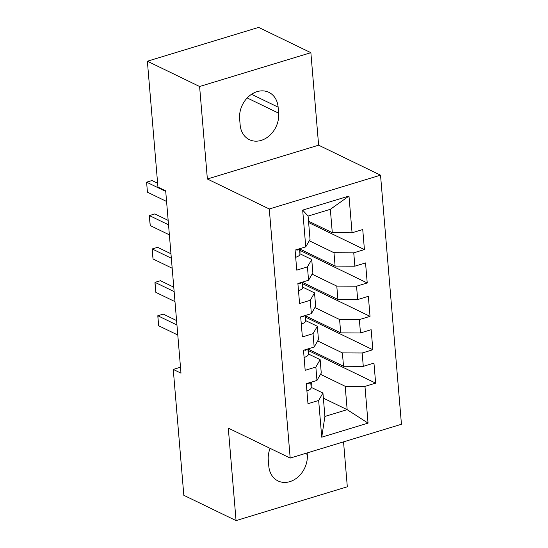 <?xml version="1.0" encoding="UTF-8"?>
<svg xmlns="http://www.w3.org/2000/svg" width="548" height="548" viewBox="0 0 548 548"><rect width="100%" height="100%" fill="white"/><g stroke="black" fill="none" stroke-linecap="round" stroke-linejoin="round"><path stroke-width="0.82" d="M310.867 52.69L199.602 86.509L207.37 179.004L318.628 145.186L310.867 52.69L258.635 27.4L147.371 61.218L157.947 187.101L165.681 190.848L180.991 373.167L173.257 369.421L183.827 495.31L236.058 520.6L347.316 486.782L343.541 441.866M318.628 145.186L380.531 175.161L401.451 424.262L290.187 458.08L269.274 208.98L380.531 175.161M323.375 398.149L347.158 409.664L368.05 423.118L364.961 386.381L375.64 383.141L373.955 363.105L363.283 366.352L362.16 352.994L372.832 349.747L371.154 329.711L360.474 332.958L359.358 319.6L370.03 316.354L368.352 296.317L357.673 299.564L356.549 286.207L367.229 282.967L365.543 262.93L354.871 266.17L353.748 252.82L364.42 249.573L362.742 229.537L352.063 232.784L332.3 232.688L330.334 209.315L308.086 216.076L310.045 239.455L305.757 246.853L302.674 210.124L348.98 196.054L352.063 232.784M368.05 423.118L321.738 437.188L318.655 400.458L322.943 393.053L311.182 387.361M305.757 246.853L295.084 250.1L296.763 270.137L307.442 266.89L308.558 280.247L297.886 283.494L299.571 303.53L310.243 300.283L311.367 313.641L300.688 316.881L302.373 336.917L313.045 333.677L314.168 347.035L303.496 350.275L305.174 370.311L315.854 367.064L316.97 380.422L306.298 383.669L307.983 403.705L318.655 400.458M309.284 240.764L333.985 252.724L335.102 266.081L300.085 249.128M353.748 252.82L333.985 252.724M354.871 266.17L335.102 266.081M302.674 210.124L308.086 216.076M312.093 274.158L336.787 286.118L337.911 299.475L302.886 282.515M356.549 286.207L336.787 286.118M357.673 299.564L337.911 299.475M307.442 266.89L311.73 259.492L299.968 253.793M311.73 259.492L312.853 272.842L308.558 280.247M314.894 307.551L339.589 319.511L340.712 332.869L305.695 315.908M359.358 319.6L339.589 319.511M360.474 332.958L340.712 332.869M310.243 300.283L314.531 292.879L302.77 287.186M314.531 292.879L315.655 306.236L311.367 313.641M317.696 340.945L342.397 352.898L343.514 366.256L308.497 349.302M362.16 352.994L342.397 352.898M363.283 366.352L343.514 366.256M313.045 333.677L317.34 326.272L305.579 320.573M317.34 326.272L318.457 339.63L314.168 347.035M320.505 374.332L345.199 386.292L347.158 409.664L324.909 416.432L322.943 393.053M364.961 386.381L345.199 386.292M315.854 367.064L320.142 359.666L308.38 353.967M320.142 359.666L321.265 373.024L316.97 380.422M199.602 86.509L147.371 61.218M290.187 458.08L228.29 428.104L236.058 520.6M207.37 179.004L269.274 208.98M180.491 367.222L173.257 369.421M308.51 221.173L332.3 232.688M321.738 437.188L324.909 416.432M330.334 209.315L348.98 196.054M270.089 448.346A22.954 18.379 115.8 0 0 268.287 460.121L268.794 466.129A22.954 18.379 115.8 0 0 278.035 480.939A22.954 18.379 115.8 0 0 298.304 476.733A22.954 18.379 115.8 0 0 307.284 454.436L307.161 452.922M278.124 107.161A22.954 18.379 115.8 0 0 268.883 92.352A22.954 18.379 115.8 0 0 248.614 96.558A22.954 18.379 115.8 0 0 239.634 118.854L240.14 124.869A22.954 18.379 115.8 0 0 249.381 139.678A22.954 18.379 115.8 0 0 269.65 135.472A22.954 18.379 115.8 0 0 278.631 113.169L278.124 107.161L251.532 94.283M375.64 383.141L308.462 350.61M372.832 349.747L305.661 317.217M370.03 316.354L302.852 283.83M367.229 282.967L300.051 250.436M364.42 249.573L308.627 222.556M306.818 390.793L306.976 390.834A9.501 3.391 -4.8 0 0 311.175 387.731L311.312 382.141M307.14 383.408L308.462 383.682A9.501 3.391 -4.8 0 0 310.12 382.504M177.792 335.027L158.66 325.759L158.187 321.354L157.817 315.744L163.229 314.1L176.572 320.559M158.66 325.759L157.817 315.744L176.949 325.005M304.017 357.399L304.174 357.44A9.501 3.391 -4.8 0 0 308.373 354.337L308.51 348.754M304.339 350.021L305.654 350.295A9.501 3.391 -4.8 0 0 307.318 349.117M174.983 301.633L155.851 292.372L154.961 282.953L155.009 282.35L160.427 280.706L173.771 287.173M155.851 292.372L155.009 282.35L174.148 291.618M301.208 324.012L301.366 324.046A9.501 3.391 -4.8 0 0 305.565 320.95L305.709 315.36M301.537 316.628L302.852 316.902A9.501 3.391 -4.8 0 0 304.51 315.723M172.182 268.239L153.05 258.978L152.577 254.573L152.207 248.963L157.619 247.312L170.969 253.779M153.05 258.978L152.207 248.963L171.339 258.224M298.407 290.618L298.564 290.652A9.501 3.391 -4.8 0 0 302.763 287.556L302.9 281.967M298.729 283.234L300.051 283.508A9.501 3.391 -4.8 0 0 301.708 282.33M169.38 234.852L150.248 225.584L149.775 221.18L149.405 215.57L154.817 213.926L168.161 220.385M150.248 225.584L149.405 215.57L168.537 224.831M295.605 257.224L295.756 257.265A9.501 3.391 -4.8 0 0 299.955 254.162L300.099 248.58M295.927 249.847L297.242 250.121A9.501 3.391 -4.8 0 0 298.907 248.943M166.571 201.459L147.439 192.197L146.597 182.176L152.015 180.532L157.619 183.244M147.439 192.197L146.597 182.176L165.736 191.444M305.318 453.484L307.284 454.436M247.196 97.948L278.631 113.169M310.723 382.326L311.175 387.731M307.606 383.271L308.462 383.682M307.914 348.932L308.373 354.337M304.798 349.877L305.654 350.295M305.113 315.538L305.565 320.95M301.996 316.491L302.852 316.902M302.311 282.151L302.763 287.556M299.194 283.097L300.051 283.508M299.503 248.758L299.955 254.162M296.386 249.703L297.242 250.121"/></g></svg>

